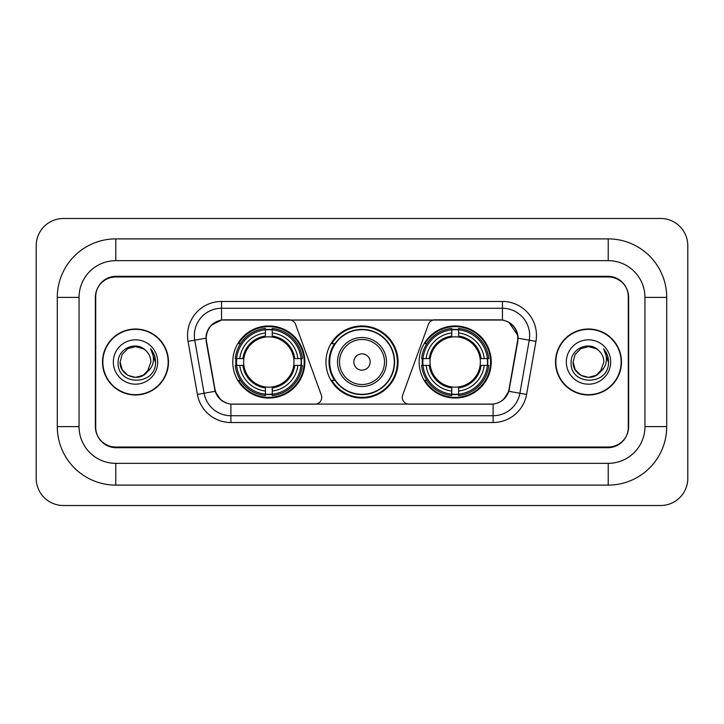 <?xml version="1.0" encoding="UTF-8"?>
<svg xmlns="http://www.w3.org/2000/svg" width="724" height="724" viewBox="0 0 724 724"><rect width="100%" height="100%" fill="white"/><g stroke="black" fill="none" stroke-linecap="round" stroke-linejoin="round"><path stroke-width="1.09" d="M321.728 397.367A6.806 6.806 0 0 1 314.922 404.173L233.001 404.173A18.362 18.362 0 0 1 214.919 388.996L206.521 341.384A18.362 18.362 0 0 1 224.603 319.827L289.175 319.827A6.806 6.806 0 0 1 295.564 324.307L321.311 395.042A6.806 6.806 0 0 1 321.728 397.367M419.133 362A36.046 36.046 0 0 0 455.179 398.046A36.046 36.046 0 0 0 491.234 362A36.046 36.046 0 0 0 455.179 325.954A36.046 36.046 0 0 0 419.133 362M232.766 362A36.046 36.046 0 0 0 268.821 398.046A36.046 36.046 0 0 0 304.867 362A36.046 36.046 0 0 0 268.821 325.954A36.046 36.046 0 0 0 232.766 362M236.006 365.403A32.987 32.987 0 0 1 236.006 358.597M422.373 365.403A32.987 32.987 0 0 1 422.373 358.597M334.597 380.362A32.987 32.987 0 0 1 334.597 343.638M398.046 362A36.046 36.046 0 0 1 362 398.046A36.046 36.046 0 0 1 325.954 362A36.046 36.046 0 0 1 362 325.954A36.046 36.046 0 0 1 398.046 362M499.397 319.827L434.825 319.827A6.806 6.806 0 0 0 428.436 324.307L402.689 395.042A6.806 6.806 0 0 0 409.078 404.173L490.999 404.173A18.362 18.362 0 0 0 509.081 388.996L517.479 341.384A18.362 18.362 0 0 0 499.397 319.827M608.223 238.893A58.49 58.49 0 0 1 666.714 297.383A58.49 58.49 0 0 0 608.223 238.893L115.777 238.893A58.49 58.49 0 0 0 57.286 297.383A58.49 58.49 0 0 1 115.777 238.893L115.777 260.658L608.223 260.658L115.777 260.658A36.725 36.725 0 0 0 79.052 297.383L79.052 426.617A36.725 36.725 0 0 0 115.777 463.342L608.223 463.342L115.777 463.342L115.777 485.107L608.223 485.107A58.49 58.49 0 0 0 666.714 426.617L666.714 297.383L644.948 297.383A36.725 36.725 0 0 0 608.223 260.658L608.223 238.893M608.223 276.975L115.777 276.975A20.408 20.408 0 0 0 95.378 297.383L95.378 426.617A20.408 20.408 0 0 0 115.777 447.025L608.223 447.025A20.408 20.408 0 0 0 628.622 426.617L628.622 297.383A20.408 20.408 0 0 0 608.223 276.975M666.714 426.617L644.948 426.617L644.948 297.383L644.948 426.617A36.725 36.725 0 0 1 608.223 463.342L608.223 485.107M687.8 245.689A27.204 27.204 0 0 0 660.596 218.485L63.404 218.485A27.204 27.204 0 0 0 36.2 245.689L36.2 478.311A27.204 27.204 0 0 0 63.404 505.515L660.596 505.515A27.204 27.204 0 0 0 687.8 478.311L687.8 245.689M57.286 426.617L79.052 426.617L79.052 297.383L57.286 297.383L57.286 426.617A58.49 58.49 0 0 0 115.777 485.107M102.518 362A32.987 32.987 0 0 0 135.506 394.987A32.987 32.987 0 0 0 168.493 362A32.987 32.987 0 0 0 135.506 329.013A32.987 32.987 0 0 0 102.518 362M555.507 362A32.987 32.987 0 0 0 588.494 394.987A32.987 32.987 0 0 0 621.482 362A32.987 32.987 0 0 0 588.494 329.013A32.987 32.987 0 0 0 555.507 362M206.105 335.474C207.869 326.967 213.01 321.818 221.544 320.035L502.456 320.035C510.972 321.809 516.121 326.958 517.895 335.474L517.823 341.384L508.863 391.304C506.176 398.707 500.918 402.96 493.098 404.083L230.902 404.083C223.101 402.978 217.843 398.716 215.137 391.304L206.177 341.384L206.105 335.474M211.327 325.167L221.544 320.035L221.544 308.27L502.456 308.27A27.204 27.204 0 0 1 529.244 340.199L519.895 393.25A27.204 27.204 0 0 1 493.098 415.73L230.902 415.73A27.204 27.204 0 0 1 204.105 393.25L194.756 340.199A27.204 27.204 0 0 1 221.544 308.27L221.544 301.465L502.456 301.465L502.456 320.035M508.918 322.289L517.895 335.474L518.094 338.235L535.95 341.375L526.592 394.435A34.01 34.01 0 0 1 493.098 422.535L230.902 422.535A34.01 34.01 0 0 1 197.408 394.435L188.05 341.375A34.01 34.01 0 0 1 221.544 301.465M232.657 404.173L230.902 404.083L230.902 422.535M493.098 422.535L493.098 404.083L491.343 404.173M529.244 340.199L519.895 393.25L508.863 391.304L503.37 399.675M220.748 399.784L215.137 391.304L197.408 394.435M509.424 388.996L509.316 389.575M214.684 389.575L214.576 388.996M188.05 341.375L205.906 338.199M628.287 296.704A20.408 20.408 0 0 0 607.879 276.297L116.121 276.297A20.408 20.408 0 0 0 95.713 296.704L95.713 427.296A20.408 20.408 0 0 0 116.121 447.704L607.879 447.704A20.408 20.408 0 0 0 628.287 427.296L628.287 296.704L628.287 427.296M95.713 296.704L95.713 427.296M168.149 362A32.652 32.652 0 0 0 135.506 329.348A32.652 32.652 0 0 0 102.853 362A32.652 32.652 0 0 0 135.506 394.652A32.652 32.652 0 0 0 168.149 362M120.13 362C119.342 375.629 138.628 382.815 146.972 372.245L143.189 375.313L135.506 377.376L127.813 375.313L122.184 369.683L120.13 362L122.184 354.317L127.813 348.687L135.506 346.624L143.189 348.687L145.578 350.38C136.121 340.488 117.976 348.651 118.148 362C116.419 385.738 154.9 386.354 155.524 363.149L155.551 362C155.497 356.959 153.823 352.525 150.52 348.715C153.026 352.832 153.913 357.258 153.171 362C152.474 365.982 150.547 369.231 147.397 371.747L150.882 362C150.791 357.357 149.026 353.484 145.578 350.38L143.189 348.687L135.506 346.624L127.813 348.687L122.184 354.317L120.13 362L122.184 369.683L127.813 375.313L135.506 377.376L143.189 375.313L146.972 372.245L149.162 369.059L143.189 375.313L135.506 377.376L127.813 375.313L122.184 369.683L120.13 362L122.184 369.683L127.813 375.313L135.506 377.376L143.189 375.313L147.316 371.846M149.162 369.059L147.397 371.747M113.324 362A22.182 22.182 0 0 0 135.506 384.182A22.182 22.182 0 0 0 157.678 362A22.182 22.182 0 0 0 135.506 339.818A22.182 22.182 0 0 0 113.324 362M150.673 348.887L155.551 362.579M621.147 362A32.652 32.652 0 0 0 588.494 329.348A32.652 32.652 0 0 0 555.851 362A32.652 32.652 0 0 0 588.494 394.652A32.652 32.652 0 0 0 621.147 362M600.205 371.973L596.187 375.313L588.494 377.376L580.811 375.313L575.182 369.683L573.118 362L575.182 354.317L580.811 348.687L588.494 346.624L596.187 348.687L598.567 350.38C589.11 340.488 570.965 348.651 571.136 362C569.408 385.738 607.889 386.354 608.513 363.149L608.549 362C608.486 356.959 606.812 352.525 603.517 348.715C606.024 352.832 606.902 357.258 606.169 362C605.472 365.982 603.544 369.231 600.386 371.747L603.87 362C603.78 357.357 602.015 353.484 598.567 350.38L596.187 348.687L588.494 346.624L580.811 348.687L575.182 354.317L573.118 362L575.182 369.683L580.811 375.313L588.494 377.376L596.187 375.313L600.205 371.973M602.151 369.059L596.187 375.313L588.494 377.376L580.811 375.313L575.182 369.683L573.118 362L575.182 369.683L580.811 375.313L588.494 377.376L596.187 375.313L602.151 369.059M573.118 362C572.331 375.629 591.617 382.815 599.961 372.245L600.386 371.747M566.322 362A22.182 22.182 0 0 0 588.494 384.182A22.182 22.182 0 0 0 610.676 362A22.182 22.182 0 0 0 588.494 339.818A22.182 22.182 0 0 0 566.322 362M603.662 348.887L608.54 362.579M272.215 394.2L272.215 395.566A33.738 33.738 0 0 0 302.379 365.403L301.012 365.403A32.372 32.372 0 0 1 272.215 394.2L272.215 391.051A29.25 29.25 0 0 0 297.863 365.403L293.754 365.403A25.168 25.168 0 0 0 272.215 337.067L272.215 329.8A32.372 32.372 0 0 1 301.012 358.597L302.379 358.597A33.738 33.738 0 0 0 272.215 328.434L272.215 329.8M236.621 365.403L235.255 365.403A33.738 33.738 0 0 0 265.418 395.566L265.418 394.2A32.372 32.372 0 0 1 236.621 365.403L239.771 365.403A29.25 29.25 0 0 0 265.418 391.051L265.418 386.933A25.168 25.168 0 0 0 293.754 365.403L294.759 365.403A26.164 26.164 0 0 1 272.215 387.937L272.215 391.051M265.418 329.8L265.418 328.434A33.738 33.738 0 0 0 235.255 358.597L236.621 358.597A32.372 32.372 0 0 1 265.418 329.8L265.418 332.95A29.25 29.25 0 0 0 239.771 358.597L243.879 358.597A25.168 25.168 0 0 0 265.418 386.933L265.418 387.937A26.164 26.164 0 0 1 242.875 365.403L239.771 365.403M236.685 365.403A32.309 32.309 0 0 1 236.685 358.597M272.215 329.873A32.309 32.309 0 0 0 265.418 329.873M300.949 358.597A32.309 32.309 0 0 1 300.949 365.403M301.012 358.597L297.863 358.597A29.25 29.25 0 0 0 272.215 332.95M297.863 365.403L301.012 365.403M265.418 391.051L265.418 394.2M293.754 358.597L297.863 358.597M272.215 386.978L272.215 387.937M265.418 386.933A25.168 25.168 0 0 1 243.879 365.403L242.875 365.403M272.215 394.127A32.309 32.309 0 0 1 265.418 394.127M239.771 358.597L236.621 358.597M265.418 337.022L265.418 332.95M272.215 337.067A25.168 25.168 0 0 0 243.879 358.597L242.875 358.597A26.164 26.164 0 0 1 265.418 336.063M272.215 337.022L272.215 336.063A26.164 26.164 0 0 1 294.759 358.597M240.513 343.638L238.594 343.638A35.367 35.367 0 0 1 304.189 362A35.367 35.367 0 0 1 238.594 380.362L240.513 380.362M458.582 394.2L458.582 395.566A33.738 33.738 0 0 0 488.745 365.403L487.379 365.403A32.372 32.372 0 0 1 458.582 394.2L458.582 391.051A29.25 29.25 0 0 0 484.229 365.403L480.121 365.403A25.168 25.168 0 0 0 458.582 337.067L458.582 329.8A32.372 32.372 0 0 1 487.379 358.597L488.745 358.597A33.738 33.738 0 0 0 458.582 328.434L458.582 329.8M422.988 365.403L421.621 365.403A33.738 33.738 0 0 0 451.785 395.566L451.785 394.2A32.372 32.372 0 0 1 422.988 365.403L426.137 365.403A29.25 29.25 0 0 0 451.785 391.051L451.785 386.933A25.168 25.168 0 0 0 480.121 365.403L481.125 365.403A26.164 26.164 0 0 1 458.582 387.937L458.582 391.051M451.785 329.8L451.785 328.434A33.738 33.738 0 0 0 421.621 358.597L422.988 358.597A32.372 32.372 0 0 1 451.785 329.8L451.785 332.95A29.25 29.25 0 0 0 426.137 358.597L430.246 358.597A25.168 25.168 0 0 0 451.785 386.933L451.785 387.937A26.164 26.164 0 0 1 429.242 365.403L426.137 365.403M423.051 365.403A32.309 32.309 0 0 1 423.051 358.597M458.582 329.873A32.309 32.309 0 0 0 451.785 329.873M487.315 358.597A32.309 32.309 0 0 1 487.315 365.403M487.379 358.597L484.229 358.597A29.25 29.25 0 0 0 458.582 332.95M484.229 365.403L487.379 365.403M451.785 391.051L451.785 394.2M480.121 358.597L484.229 358.597M458.582 386.978L458.582 387.937M451.785 386.933A25.168 25.168 0 0 1 430.246 365.403L429.242 365.403M458.582 394.127A32.309 32.309 0 0 1 451.785 394.127M426.137 358.597L422.988 358.597M451.785 337.022L451.785 332.95M458.582 337.067A25.168 25.168 0 0 0 430.246 358.597L429.242 358.597A26.164 26.164 0 0 1 451.785 336.063M458.582 337.022L458.582 336.063A26.164 26.164 0 0 1 481.125 358.597M426.879 343.638L424.952 343.638A35.367 35.367 0 0 1 490.555 362A35.367 35.367 0 0 1 424.952 380.362L426.879 380.362M370.163 362A8.163 8.163 0 0 0 362 353.837A8.163 8.163 0 0 0 353.837 362A8.163 8.163 0 0 0 362 370.163A8.163 8.163 0 0 0 370.163 362M386.489 362A24.489 24.489 0 0 0 362 337.511A24.489 24.489 0 0 0 337.511 362A24.489 24.489 0 0 0 362 386.489A24.489 24.489 0 0 0 386.489 362A24.489 24.489 0 0 1 362 386.489A24.489 24.489 0 0 1 337.511 362M394.308 362A32.309 32.309 0 0 0 362 329.692A32.309 32.309 0 0 0 329.692 362A32.309 32.309 0 0 0 362 394.308A32.309 32.309 0 0 0 394.308 362M397.367 362A35.367 35.367 0 0 1 331.773 380.362L335.049 380.362A32.616 32.616 0 0 0 383.575 386.453A32.616 32.616 0 0 0 383.575 337.547A32.616 32.616 0 0 0 335.049 343.638L331.773 343.638A35.367 35.367 0 0 1 397.367 362M502.456 301.465A34.01 34.01 0 0 1 535.95 341.375M194.756 340.199A27.204 27.204 0 0 1 194.34 335.474M519.895 393.25L526.592 394.435M272.215 386.933A25.168 25.168 0 0 0 293.754 365.403M265.418 394.435A32.616 32.616 0 0 0 272.215 394.435M301.247 365.403A32.616 32.616 0 0 0 301.247 358.597M272.215 329.565A32.616 32.616 0 0 0 265.418 329.565M458.582 386.933A25.168 25.168 0 0 0 480.121 365.403M451.785 394.435A32.616 32.616 0 0 0 458.582 394.435M487.614 365.403A32.616 32.616 0 0 0 487.614 358.597M458.582 329.565A32.616 32.616 0 0 0 451.785 329.565M384.498 362A22.498 22.498 0 0 0 362 339.502A22.498 22.498 0 0 0 339.502 362A22.498 22.498 0 0 0 362 384.498A22.498 22.498 0 0 0 384.498 362"/></g></svg>
